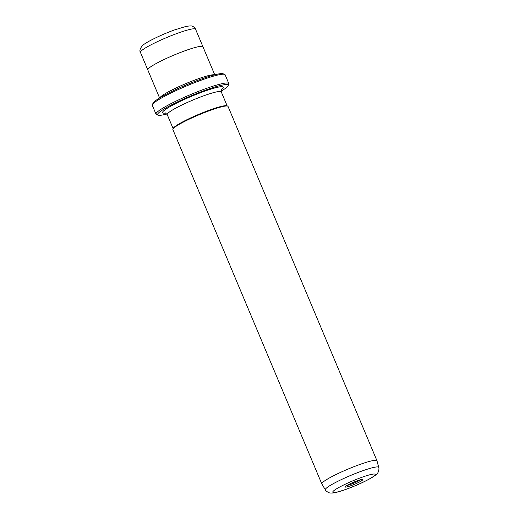 <?xml version="1.0" encoding="UTF-8"?>
<svg xmlns="http://www.w3.org/2000/svg" width="519" height="519" viewBox="0 0 519 519"><rect width="100%" height="100%" fill="white"/><g stroke="black" fill="none" stroke-linecap="round" stroke-linejoin="round"><path stroke-width="0.78" d="M221.068 91.214A38.283 4.502 157.2 0 0 228.113 85.7A38.283 4.502 157.2 0 0 205.758 90.066A38.283 4.502 157.2 0 0 170.569 105.376A38.283 4.502 157.2 0 0 158.023 115.166A38.283 4.502 157.2 0 0 166.891 113.992M158.023 115.166L156.472 114.543A39.483 4.645 -22.8 0 1 156.005 114.148A39.483 4.645 -22.8 0 1 205.699 88.665A39.483 4.645 -22.8 0 1 228.795 83.546A39.483 4.645 -22.8 0 1 228.756 84.162L228.113 85.7M152.365 104.767L153.008 103.229A38.283 4.502 -22.8 0 1 201.151 79.115A38.283 4.502 -22.8 0 1 223.099 73.763L224.643 74.386A39.483 4.645 157.2 0 0 202.014 79.9A39.483 4.645 157.2 0 0 152.365 104.767A39.483 4.645 157.2 0 0 152.32 105.383L156.005 114.148M345.777 486.238A9.569 1.129 -22.8 0 1 354.905 481.69A9.569 1.129 -22.8 0 1 362.71 479.472A9.569 1.129 -22.8 0 1 362.23 480.322A9.569 1.129 -22.8 0 1 352.064 485.271A9.569 1.129 -22.8 0 1 345.187 486.841A9.569 1.129 -22.8 0 1 345.777 486.238M359.472 464.615A29.907 3.516 157.2 0 0 321.825 483.916A29.907 3.516 157.2 0 0 321.851 483.968L325.355 489.839A28.954 3.406 -22.8 0 1 361.769 471.096A28.954 3.406 -22.8 0 1 378.727 467.398L376.989 460.794A29.907 3.516 157.2 0 0 376.969 460.736A29.907 3.516 157.2 0 0 359.472 464.615M214.47 74.872A29.907 3.516 157.2 0 0 197.408 79.083A29.907 3.516 157.2 0 0 159.833 97.844M159.593 97.987L147.792 69.909A29.907 3.516 -22.8 0 1 185.439 50.609A29.907 3.516 -22.8 0 1 202.942 46.729L214.743 74.807M196.325 80.899A28.714 3.38 157.2 0 0 176.836 89.093M321.825 483.916L172.885 129.601A29.907 3.516 -22.8 0 1 172.918 129.134A29.907 3.516 -22.8 0 1 210.532 110.3A29.907 3.516 -22.8 0 1 227.672 106.116A29.907 3.516 -22.8 0 1 228.029 106.421L376.969 460.736M172.918 129.134L173.236 128.368A29.311 3.451 -22.8 0 1 210.098 109.905A29.311 3.451 -22.8 0 1 226.9 105.811L227.672 106.116M228.795 83.546L225.116 74.781A39.483 4.645 157.2 0 0 224.643 74.386M346.932 485.473A8.375 0.986 157.2 0 0 353.926 483.092A8.375 0.986 157.2 0 0 360.51 479.764M361.756 477.337A23.031 2.712 157.2 0 0 334.21 490.39A23.031 2.712 157.2 0 0 346.244 489.222A23.031 2.712 157.2 0 0 373.79 476.17A23.031 2.712 157.2 0 0 361.756 477.337M178.069 33.086A29.901 3.516 157.2 0 0 140.435 52.387C139.319 50.81 140.007 48.546 142.491 45.594C145.638 42.331 161.565 34.546 174.838 29.817L186.126 26.398C189.98 25.827 192.011 25.768 192.225 26.216C193.957 26.878 195.073 27.87 195.566 29.207A29.901 3.516 157.2 0 0 178.069 33.086M165.775 113.038A32.898 3.873 -22.8 0 1 170.388 106.414A32.898 3.873 -22.8 0 1 203.941 91.454A32.898 3.873 -22.8 0 1 221.172 89.755M221.405 89.274L221.263 91.869A29.311 3.451 157.2 0 0 204.116 95.665A29.311 3.451 157.2 0 0 167.222 114.582L165.269 112.87M325.355 489.839C325.77 491.234 329.682 493.394 330.532 493.005L331.771 493.05C333.782 493.044 337.162 492.453 345.965 489.372C355.632 485.829 364.001 482.06 371.072 478.077C374.588 475.949 376.599 474.47 377.105 473.633C378.286 473.03 379.447 468.631 378.727 467.398M147.772 69.838L140.435 52.387M173.125 128.634L167.222 114.582M227.173 105.915L221.263 91.869M202.903 46.665L195.566 29.207"/></g></svg>
